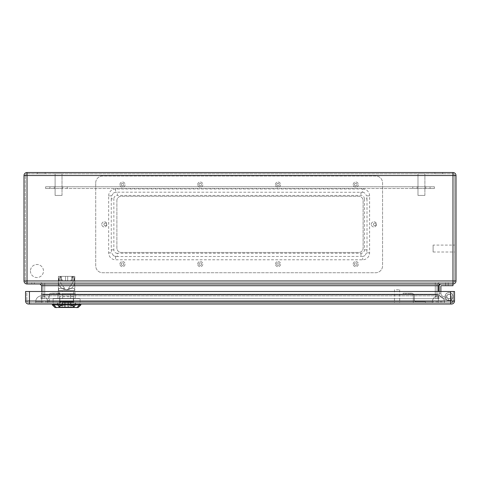 <?xml version="1.0" encoding="UTF-8"?>
<svg xmlns="http://www.w3.org/2000/svg" width="480" height="480" viewBox="0 0 480 480"><rect width="100%" height="100%" fill="white"/><g stroke="black" fill="none" stroke-linecap="round" stroke-linejoin="round"><path stroke-width="0.36" stroke-dasharray="2.4 1.8" d="M442.392 298.026L447.54 300.114L442.392 298.026A5.184 5.184 0 0 1 439.152 293.22A5.184 5.184 0 0 0 442.392 298.026L447.54 300.114L442.392 298.026A5.184 5.184 0 0 1 439.152 293.22L439.152 286.134A2.16 2.16 0 0 1 441.312 283.974L452.976 283.974L452.976 285.702L441.312 285.702A0.432 0.432 0 0 0 440.88 286.134L440.88 293.22L439.152 293.22A5.184 5.184 0 0 0 442.392 298.026M440.016 283.974L39.984 283.974L440.016 283.974L438.288 285.702L438.288 291.498M31.776 283.974L34.368 283.974L31.776 283.974L34.368 283.974L31.776 283.974L34.368 283.974L31.776 283.974L34.368 283.974L31.776 283.974L31.776 282.678L34.368 282.678L31.776 282.678L34.368 282.678L31.776 282.678L34.368 282.678L31.776 282.678L34.368 282.678L31.776 282.678L31.776 283.974M439.152 286.134A2.16 2.16 0 0 1 441.312 283.974L452.976 283.974L452.976 285.702L441.312 285.702A0.432 0.432 0 0 0 440.88 286.134L440.88 293.22A3.456 3.456 0 0 0 443.04 296.424A3.456 3.456 0 0 1 440.88 293.22L439.152 293.22L439.152 286.134A2.16 2.16 0 0 1 441.312 283.974L452.976 283.974L452.976 285.702L441.312 285.702M27.024 282.678L27.024 280.95L27.024 282.678A1.728 1.728 0 0 1 25.296 280.95A1.728 1.728 0 0 0 27.024 282.678L452.976 282.678L27.024 282.678A1.728 1.728 0 0 1 25.296 280.95L25.296 175.542L25.296 280.95L27.024 280.95L27.024 175.542L452.976 175.542L452.976 280.95L27.024 280.95L452.976 280.95L452.976 175.542L27.024 175.542L27.024 280.95L27.024 175.542L452.976 175.542L452.976 280.95L27.024 280.95L27.024 283.974L441.312 283.974M448.194 298.512L443.04 296.424L448.194 298.512A2.16 2.16 0 0 0 451.05 297.198A2.16 2.16 0 0 0 449.562 294.42A2.16 2.16 0 0 0 446.886 296.07A2.16 2.16 0 0 1 449.562 294.42A2.16 2.16 0 0 1 451.05 297.198A2.16 2.16 0 0 1 448.194 298.512L443.04 296.424A3.456 3.456 0 0 1 440.88 293.22L439.152 293.22L440.88 293.22A3.456 3.456 0 0 0 443.04 296.424L448.194 298.512A2.16 2.16 0 0 0 451.05 297.198A2.16 2.16 0 0 0 449.562 294.42A2.16 2.16 0 0 0 446.886 296.07L445.14 296.07L446.886 296.07A2.16 2.16 0 0 1 449.562 294.42A2.16 2.16 0 0 1 451.05 297.198A2.16 2.16 0 0 1 448.194 298.512M447.54 300.114A3.888 3.888 0 0 0 452.724 297.636A3.888 3.888 0 0 0 449.784 292.698A3.888 3.888 0 0 0 445.14 296.07A3.888 3.888 0 0 1 449.784 292.698A3.888 3.888 0 0 1 452.724 297.636A3.888 3.888 0 0 1 447.54 300.114A3.888 3.888 0 0 0 452.724 297.636A3.888 3.888 0 0 0 449.784 292.698A3.888 3.888 0 0 0 445.14 296.07L446.886 296.07L445.14 296.07A3.888 3.888 0 0 1 449.784 292.698A3.888 3.888 0 0 1 452.724 297.636A3.888 3.888 0 0 1 447.54 300.114M30.438 271.014A6.522 6.522 0 0 0 40.224 276.666A6.522 6.522 0 0 0 40.224 265.368A6.522 6.522 0 0 0 30.438 271.014A6.522 6.522 0 0 1 36.96 264.492A6.522 6.522 0 0 1 43.482 271.014A6.522 6.522 0 0 1 36.96 277.536A6.522 6.522 0 0 1 30.438 271.014M355.776 265.398A1.296 1.296 0 0 0 356.898 263.454A1.296 1.296 0 0 0 354.654 263.454A1.296 1.296 0 0 0 355.776 265.398A1.296 1.296 0 0 1 354.48 264.102A1.296 1.296 0 0 1 355.776 262.806A1.296 1.296 0 0 1 357.072 264.102A1.296 1.296 0 0 1 355.776 265.398M354.48 184.614A1.296 1.296 0 0 0 356.424 185.736A1.296 1.296 0 0 0 356.424 183.492A1.296 1.296 0 0 0 354.48 184.614A1.296 1.296 0 0 1 355.776 183.318A1.296 1.296 0 0 1 357.072 184.614A1.296 1.296 0 0 1 355.776 185.91A1.296 1.296 0 0 1 354.48 184.614M278.016 265.398A1.296 1.296 0 0 0 279.138 263.454A1.296 1.296 0 0 0 276.894 263.454A1.296 1.296 0 0 0 278.016 265.398A1.296 1.296 0 0 1 276.72 264.102A1.296 1.296 0 0 1 278.016 262.806A1.296 1.296 0 0 1 279.312 264.102A1.296 1.296 0 0 1 278.016 265.398M276.72 184.614A1.296 1.296 0 0 0 278.664 185.736A1.296 1.296 0 0 0 278.664 183.492A1.296 1.296 0 0 0 276.72 184.614A1.296 1.296 0 0 1 278.016 183.318A1.296 1.296 0 0 1 279.312 184.614A1.296 1.296 0 0 1 278.016 185.91A1.296 1.296 0 0 1 276.72 184.614M200.256 265.398A1.296 1.296 0 0 0 201.378 263.454A1.296 1.296 0 0 0 199.134 263.454A1.296 1.296 0 0 0 200.256 265.398A1.296 1.296 0 0 1 198.96 264.102A1.296 1.296 0 0 1 200.256 262.806A1.296 1.296 0 0 1 201.552 264.102A1.296 1.296 0 0 1 200.256 265.398M198.96 184.614A1.296 1.296 0 0 0 200.904 185.736A1.296 1.296 0 0 0 200.904 183.492A1.296 1.296 0 0 0 198.96 184.614A1.296 1.296 0 0 1 200.256 183.318A1.296 1.296 0 0 1 201.552 184.614A1.296 1.296 0 0 1 200.256 185.91A1.296 1.296 0 0 1 198.96 184.614M374.784 225.654A1.296 1.296 0 0 0 375.906 223.71A1.296 1.296 0 0 0 373.662 223.71A1.296 1.296 0 0 0 374.784 225.654A1.296 1.296 0 0 1 373.488 224.358A1.296 1.296 0 0 1 374.784 223.062A1.296 1.296 0 0 1 376.08 224.358A1.296 1.296 0 0 1 374.784 225.654M103.92 224.358A1.296 1.296 0 0 0 105.864 225.48A1.296 1.296 0 0 0 105.864 223.236A1.296 1.296 0 0 0 103.92 224.358A1.296 1.296 0 0 1 105.216 223.062A1.296 1.296 0 0 1 106.512 224.358A1.296 1.296 0 0 1 105.216 225.654A1.296 1.296 0 0 1 103.92 224.358M122.496 265.398A1.296 1.296 0 0 0 123.618 263.454A1.296 1.296 0 0 0 121.374 263.454A1.296 1.296 0 0 0 122.496 265.398A1.296 1.296 0 0 1 121.2 264.102A1.296 1.296 0 0 1 122.496 262.806A1.296 1.296 0 0 1 123.792 264.102A1.296 1.296 0 0 1 122.496 265.398M121.2 184.614A1.296 1.296 0 0 0 123.144 185.736A1.296 1.296 0 0 0 123.144 183.492A1.296 1.296 0 0 0 121.2 184.614A1.296 1.296 0 0 1 122.496 183.318A1.296 1.296 0 0 1 123.792 184.614A1.296 1.296 0 0 1 122.496 185.91A1.296 1.296 0 0 1 121.2 184.614M116.88 200.598A4.32 4.32 0 0 1 121.2 196.278L358.8 196.278A4.32 4.32 0 0 1 363.12 200.598L363.12 248.118A4.32 4.32 0 0 1 358.8 252.438L121.2 252.438A4.32 4.32 0 0 1 116.88 248.118L116.88 200.598A4.32 4.32 0 0 1 121.2 196.278L358.8 196.278A4.32 4.32 0 0 1 363.12 200.598L363.12 248.118A4.32 4.32 0 0 1 358.8 252.438L121.2 252.438A4.32 4.32 0 0 1 116.88 248.118L116.88 200.598M452.976 283.974A3.024 3.024 0 0 0 456 280.95A3.024 3.024 0 0 1 452.976 283.974L452.976 280.95L452.976 282.678L452.976 280.95L454.704 280.95A1.728 1.728 0 0 1 452.976 282.678A1.728 1.728 0 0 0 454.704 280.95L454.704 175.542L454.704 280.95L452.976 280.95L456 280.95L456 175.542A3.024 3.024 0 0 0 452.976 172.518L27.024 172.518A3.024 3.024 0 0 0 24 175.542L24 280.95A3.024 3.024 0 0 0 27.024 283.974A3.024 3.024 0 0 1 24 280.95L25.296 280.95M442.608 172.518L434.832 172.518L442.608 172.518L434.832 172.518L442.608 172.518L442.608 173.814L434.832 173.814L442.608 173.814L434.832 173.814L442.608 173.814L442.608 172.518M45.168 172.518L37.392 172.518L45.168 172.518L37.392 172.518L45.168 172.518L45.168 173.814L37.392 173.814L45.168 173.814L37.392 173.814L45.168 173.814L45.168 172.518M39.984 283.974L41.712 285.702L41.712 294.192L438.288 294.192L439.05 298.662L438.288 294.192L41.712 294.192L40.95 298.662L439.05 298.662L40.95 298.662L41.712 291.498M42.264 298.662L436.032 298.662L42.264 298.662L42.96 294.714L42.264 298.662M436.032 298.662L437.736 298.662L436.032 298.662L435.336 294.714L437.04 294.714L437.736 298.662L437.04 294.714L435.336 294.714L435.264 294.192L436.992 294.192L436.992 285.702L436.992 294.192L435.288 294.192L435.264 294.72L42.96 294.714L44.664 294.714L44.736 294.192L43.008 294.192L43.008 285.702L43.008 294.192L44.712 294.192L43.968 298.662L44.664 294.714L435.336 294.714L436.032 298.662M435.264 282.678L39.984 282.678L435.264 282.678L435.264 285.702L44.736 285.702L44.736 294.192L435.264 294.192L435.264 285.702L435.264 294.192L44.736 294.192L44.736 285.702L436.992 285.702L435.264 285.702L435.264 282.678M445.632 282.678L448.224 282.678L445.632 282.678L448.224 282.678L445.632 282.678L448.224 282.678L445.632 282.678L448.224 282.678L445.632 282.678L445.632 285.702L448.224 285.702L445.632 285.702L445.632 282.678L445.632 285.702L448.224 285.702L445.632 285.702L448.224 285.702L445.632 285.702L445.632 282.678M454.704 245.094L454.704 252.006L454.704 245.094L433.104 245.094L433.104 252.006L433.104 245.094M27.024 173.814L452.976 173.814L27.024 173.814A1.728 1.728 0 0 0 25.296 175.542A1.728 1.728 0 0 1 27.024 173.814L27.024 175.542L27.024 173.814A1.728 1.728 0 0 0 25.296 175.542L27.024 175.542L25.296 175.542M55.104 173.814L62.016 173.814L55.104 173.814L62.016 173.814L55.104 173.814L55.104 195.414L62.016 195.414L55.104 195.414L62.016 195.414L55.104 195.414L55.104 173.814M417.984 173.814L424.896 173.814L417.984 173.814L424.896 173.814L417.984 173.814L417.984 195.414L424.896 195.414L417.984 195.414L424.896 195.414L417.984 195.414L417.984 173.814M448.224 285.702L445.632 285.702L448.224 285.702L448.224 282.678L448.224 285.702M440.88 286.134L440.88 293.22L439.152 293.22L440.88 293.22L440.88 291.498M439.152 293.22L440.88 293.22L439.152 293.22M43.008 294.192L43.008 294.192A3.024 3.012 -170 0 1 42.96 294.714A3.024 3.012 -170 0 0 43.008 294.192A3.024 3.024 0 0 1 42.96 294.72A3.024 3.024 0 0 0 43.008 294.192A3.024 3.024 0 0 1 42.96 294.72M436.992 294.192L436.992 294.192A3.024 3.012 -10 0 0 437.04 294.714A3.024 3.024 0 0 1 436.992 294.192A3.024 3.024 0 0 0 437.04 294.72A3.024 3.012 -10 0 1 436.992 294.192A3.024 3.024 0 0 0 437.04 294.72M452.976 173.814A1.728 1.728 0 0 1 454.704 175.542A1.728 1.728 0 0 0 452.976 173.814L452.976 175.542L454.704 175.542A1.728 1.728 0 0 0 452.976 173.814L452.976 175.542L454.704 175.542M440.016 282.678A3.024 3.024 0 0 0 436.992 285.702A3.024 3.024 0 0 1 440.016 282.678A3.024 3.024 0 0 0 436.992 285.702M43.008 285.702A3.024 3.024 0 0 0 39.984 282.678A3.024 3.024 0 0 1 43.008 285.702L44.736 285.702L43.008 285.702A3.024 3.024 0 0 0 39.984 282.678M95.712 182.886A6.912 6.912 0 0 1 102.624 175.974L375.648 175.974A6.912 6.912 0 0 1 382.56 182.886L382.56 265.83A6.912 6.912 0 0 1 375.648 272.742L102.624 272.742A6.912 6.912 0 0 1 95.712 265.83L95.712 182.886A6.912 6.912 0 0 1 102.624 175.974L375.648 175.974A6.912 6.912 0 0 1 382.56 182.886L382.56 265.83A6.912 6.912 0 0 1 375.648 272.742L102.624 272.742A6.912 6.912 0 0 1 95.712 265.83L95.712 182.886M101.76 224.358A2.592 2.592 0 0 1 105.648 222.114A2.592 2.592 0 0 1 105.648 226.602A2.592 2.592 0 0 1 101.76 224.358A2.592 2.592 0 0 1 105.648 222.114A2.592 2.592 0 0 1 105.648 226.602A2.592 2.592 0 0 1 101.76 224.358M371.328 224.358A2.592 2.592 0 0 1 375.216 222.114A2.592 2.592 0 0 1 375.216 226.602A2.592 2.592 0 0 1 371.328 224.358A2.592 2.592 0 0 1 375.216 222.114A2.592 2.592 0 0 1 375.216 226.602A2.592 2.592 0 0 1 371.328 224.358M119.904 184.614A2.592 2.592 0 0 1 123.792 182.37A2.592 2.592 0 0 1 123.792 186.858A2.592 2.592 0 0 1 119.904 184.614A2.592 2.592 0 0 1 123.792 182.37A2.592 2.592 0 0 1 123.792 186.858A2.592 2.592 0 0 1 119.904 184.614M119.904 264.102A2.592 2.592 0 0 1 123.792 261.858A2.592 2.592 0 0 1 123.792 266.346A2.592 2.592 0 0 1 119.904 264.102A2.592 2.592 0 0 1 123.792 261.858A2.592 2.592 0 0 1 123.792 266.346A2.592 2.592 0 0 1 119.904 264.102M197.664 184.614A2.592 2.592 0 0 1 201.552 182.37A2.592 2.592 0 0 1 201.552 186.858A2.592 2.592 0 0 1 197.664 184.614A2.592 2.592 0 0 1 201.552 182.37A2.592 2.592 0 0 1 201.552 186.858A2.592 2.592 0 0 1 197.664 184.614M197.664 264.102A2.592 2.592 0 0 1 201.552 261.858A2.592 2.592 0 0 1 201.552 266.346A2.592 2.592 0 0 1 197.664 264.102A2.592 2.592 0 0 1 201.552 261.858A2.592 2.592 0 0 1 201.552 266.346A2.592 2.592 0 0 1 197.664 264.102M275.424 184.614A2.592 2.592 0 0 1 279.312 182.37A2.592 2.592 0 0 1 279.312 186.858A2.592 2.592 0 0 1 275.424 184.614A2.592 2.592 0 0 1 279.312 182.37A2.592 2.592 0 0 1 279.312 186.858A2.592 2.592 0 0 1 275.424 184.614M275.424 264.102A2.592 2.592 0 0 1 279.312 261.858A2.592 2.592 0 0 1 279.312 266.346A2.592 2.592 0 0 1 275.424 264.102A2.592 2.592 0 0 1 279.312 261.858A2.592 2.592 0 0 1 279.312 266.346A2.592 2.592 0 0 1 275.424 264.102M353.184 184.614A2.592 2.592 0 0 1 357.072 182.37A2.592 2.592 0 0 1 357.072 186.858A2.592 2.592 0 0 1 353.184 184.614A2.592 2.592 0 0 1 357.072 182.37A2.592 2.592 0 0 1 357.072 186.858A2.592 2.592 0 0 1 353.184 184.614M353.184 264.102A2.592 2.592 0 0 1 357.072 261.858A2.592 2.592 0 0 1 357.072 266.346A2.592 2.592 0 0 1 353.184 264.102A2.592 2.592 0 0 1 357.072 261.858A2.592 2.592 0 0 1 357.072 266.346A2.592 2.592 0 0 1 353.184 264.102M108.672 195.846A6.912 6.912 0 0 1 115.584 188.934L362.688 188.934L362.688 192.288L117.312 192.174L117.312 195.414A3.456 3.456 0 0 0 113.856 198.87L111.264 198.87L111.642 195.846L108.672 195.846L108.672 252.87A6.912 6.912 0 0 0 115.584 259.782L362.688 259.782A6.912 6.912 0 0 0 369.6 252.87L369.6 195.846L366.63 195.846L367.008 198.87L364.416 198.87L364.416 249.846A3.456 3.456 0 0 1 360.96 253.302L117.312 253.302L117.312 256.542L362.688 256.434L362.688 259.782M362.688 188.934A6.912 6.912 0 0 1 369.6 195.846M364.416 198.87A3.456 3.456 0 0 0 360.96 195.414L117.312 195.414M117.312 253.302A3.456 3.456 0 0 1 113.856 249.846L113.856 198.87M111.642 195.846L113.37 193.194A3.456 3.456 0 0 1 114.42 192.594L117.312 192.174M111.264 198.87L111.264 249.846L111.642 252.87L108.672 252.87M117.312 256.542L114.42 256.128A3.456 3.456 0 0 1 113.37 255.528L111.642 252.87M362.688 192.288L363.852 192.594A3.456 3.456 0 0 1 364.902 193.194L366.63 195.846M369.6 252.87L366.63 252.87L367.008 249.846L367.008 198.87M366.63 252.87L364.902 255.528A3.456 3.456 0 0 1 363.852 256.128L362.688 256.434M62.88 186.774L434.4 186.774L45.6 186.774L62.88 186.774L62.88 188.502L67.2 188.502L67.2 186.774L67.2 188.502L412.8 188.502L412.8 186.774L412.8 188.502L417.12 188.502L417.12 186.774L417.12 188.502L425.76 188.502L425.76 186.774L425.76 188.502L430.08 188.502L430.08 186.774L430.08 188.502L434.4 188.502L434.4 186.774L434.4 188.502L425.76 188.502L425.76 186.774L425.76 188.502L417.12 188.502L417.12 186.774L417.12 188.502L62.88 188.502L62.88 186.774L62.88 188.502L54.24 188.502L54.24 186.774L54.24 188.502L49.92 188.502L49.92 186.774L49.92 188.502L45.6 188.502L45.6 186.774L45.6 188.502L54.24 188.502L54.24 186.774L54.24 188.502L62.88 188.502L62.88 186.774M28.578 302.73A1.728 1.728 0 0 1 26.85 301.002A1.728 1.728 0 0 0 28.578 302.73A1.728 1.728 0 0 1 26.85 301.002L444.36 301.002A6.048 6.048 0 0 1 444.42 301.866A6.048 6.048 0 0 0 438.372 295.818L41.712 295.818A6.048 6.048 0 0 0 35.664 301.866L41.712 301.866L35.664 301.866A6.048 6.048 0 0 1 41.712 295.818A6.048 6.048 0 0 0 35.664 301.866L35.664 302.73L35.664 301.866A6.048 6.048 0 0 1 41.712 295.818C45.378 296.184 47.394 298.2 47.76 301.866L432.324 301.866C432.69 298.2 434.706 296.184 438.372 295.818L438.372 301.866L438.372 295.818C434.706 296.184 432.69 298.2 432.324 301.866L47.76 301.866L47.76 302.73L432.324 302.73L47.76 302.73L47.76 301.866L47.76 302.73L49.488 302.73L47.76 302.73L47.76 301.866A6.048 6.048 0 0 0 47.76 301.692A1.728 1.728 0 0 0 48.45 300.306L48.45 296.25A3.024 3.024 0 0 1 51.474 293.226L59.682 293.226L51.906 293.226L59.682 293.226L51.906 293.226L59.682 293.226L59.682 294.264L59.682 293.226L59.682 294.264L59.682 293.226L51.474 293.226A3.024 3.024 0 0 0 48.45 296.25L48.45 300.306A1.728 1.728 0 0 1 47.76 301.692A6.048 6.048 0 0 1 47.76 301.866C47.394 298.2 45.378 296.184 41.712 295.818L41.712 301.866L438.372 301.866L438.372 302.73L41.712 302.73L444.42 302.73L444.42 301.866A6.048 6.048 0 0 0 444.36 301.002L450.642 301.002A0.864 0.864 0 0 0 451.506 300.066A0.864 0.864 0 0 1 450.642 301.002A0.864 0.864 0 0 0 451.506 300.066L451.2 296.328L451.506 300.066A0.864 0.864 0 0 1 450.642 301.002L453.084 301.002A2.592 2.592 0 0 0 453.234 300.138L452.916 296.16A3.93 3.93 0 0 0 445.092 296.1A3.93 3.93 0 0 0 448.224 300.36L448.566 298.668A2.202 2.202 0 0 1 449.028 294.306A2.202 2.202 0 0 1 451.2 296.328A2.202 2.202 0 0 0 446.808 296.274A2.202 2.202 0 0 0 448.566 298.668L448.224 300.36A3.93 3.93 0 0 1 449.034 292.578A3.93 3.93 0 0 1 452.916 296.16L453.234 300.138A2.592 2.592 0 0 1 450.642 302.73L444.42 302.73L444.42 301.866A6.048 6.048 0 0 0 444.36 301.002L453.084 301.002A2.592 2.592 0 0 0 453.234 300.138A2.592 2.592 0 0 1 450.642 302.73L444.42 302.73L444.42 301.866L41.712 301.866L41.712 302.73L35.664 302.73L41.712 302.73L41.712 295.818L438.372 295.818A6.048 6.048 0 0 1 444.42 301.866L444.42 302.73L438.372 302.73L438.372 301.866L444.42 301.866A6.048 6.048 0 0 0 444.36 301.002L450.642 301.002A0.864 0.864 0 0 0 451.506 300.066L451.2 296.328A2.202 2.202 0 0 0 446.808 296.274A2.202 2.202 0 0 0 448.566 298.668A2.202 2.202 0 0 1 449.028 294.306A2.202 2.202 0 0 1 451.2 296.328A2.202 2.202 0 0 0 446.808 296.274A2.202 2.202 0 0 0 448.566 298.668L448.224 300.36A3.93 3.93 0 0 1 449.034 292.578A3.93 3.93 0 0 1 452.916 296.16A3.93 3.93 0 0 0 445.092 296.1A3.93 3.93 0 0 0 448.224 300.36A3.93 3.93 0 0 1 449.034 292.578A3.93 3.93 0 0 1 452.916 296.16L453.234 299.76L452.916 296.16A3.93 3.93 0 0 0 445.092 296.1A3.93 3.93 0 0 0 448.224 300.36L448.566 298.668A2.202 2.202 0 0 1 449.028 294.306A2.202 2.202 0 0 1 451.2 296.328L451.506 300.066A0.864 0.864 0 0 1 450.642 301.002L453.084 301.002A2.592 2.592 0 0 0 453.234 300.138A2.592 2.592 0 0 1 450.642 302.73L28.578 302.73L451.506 302.73L450.642 302.73L450.642 301.002L453.084 301.002A2.592 2.592 0 0 0 453.234 300.138A2.592 2.592 0 0 1 450.642 302.73L450.642 301.002A0.864 0.864 0 0 0 451.506 300.066L451.2 296.328A2.202 2.202 0 0 0 446.808 296.274A2.202 2.202 0 0 0 448.566 298.668L448.224 300.36A3.93 3.93 0 0 1 449.034 292.578A3.93 3.93 0 0 1 452.916 296.16L453.234 299.76L452.916 296.16A3.93 3.93 0 0 0 445.092 296.1A3.93 3.93 0 0 0 448.224 300.36L448.566 298.668A2.202 2.202 0 0 1 449.028 294.306A2.202 2.202 0 0 1 451.2 296.328L451.506 300.066A0.864 0.864 0 0 1 450.642 301.002L453.234 301.002L453.234 291.498L25.554 291.498L453.234 291.498L453.234 301.002A1.728 1.728 0 0 1 451.506 302.73A1.728 1.728 0 0 0 453.234 301.002A1.728 1.728 0 0 1 451.506 302.73M53.85 293.226L56.874 293.226L53.85 293.226L56.874 293.226L53.85 293.226L56.874 293.226L53.85 293.226L56.874 293.226L53.85 293.226L56.874 293.226L53.85 293.226L56.874 293.226L53.85 293.226L56.874 293.226L53.85 293.226L56.874 293.226L53.85 293.226L56.874 293.226L53.85 293.226L56.874 293.226L53.85 293.226L56.874 293.226L53.85 293.226L56.874 293.226L53.85 293.226L56.874 293.226L53.85 293.226L56.874 293.226L53.85 293.226L56.874 293.226L53.85 293.226L56.874 293.226L53.85 293.226L56.874 293.226L53.85 293.226L56.874 293.226L53.85 293.226L56.874 293.226L53.85 293.226L53.85 294.264L56.874 294.264L53.85 294.264L53.85 293.226L53.85 294.264L56.874 294.264L53.85 294.264L56.874 294.264L53.85 294.264L53.85 293.226L53.85 294.264L56.874 294.264L53.85 294.264L56.874 294.264L53.85 294.264L53.85 293.226L53.85 294.264L56.874 294.264L53.85 294.264L56.874 294.264L53.85 294.264L53.85 293.226L53.85 294.264L56.874 294.264L53.85 294.264L56.874 294.264L53.85 294.264L53.85 293.226L53.85 294.264L56.874 294.264L53.85 294.264L56.874 294.264L53.85 294.264L53.85 293.226L53.85 294.264L56.874 294.264L53.85 294.264L56.874 294.264L53.85 294.264L53.85 293.226L53.85 294.264L56.874 294.264L53.85 294.264L56.874 294.264L53.85 294.264L53.85 293.226L53.85 294.264L56.874 294.264L53.85 294.264L56.874 294.264L53.85 294.264L53.85 293.226L53.85 294.264L56.874 294.264L53.85 294.264M59.682 294.264L59.682 293.226L59.682 294.264L51.216 294.264A1.728 1.728 0 0 0 49.488 295.992L49.488 302.73L49.488 295.992A1.728 1.728 0 0 1 51.216 294.264L59.682 294.264M403.122 294.264L403.122 293.226L411.33 293.226A3.024 3.024 0 0 1 414.354 296.25L414.354 299.964A1.728 1.728 0 0 0 416.082 301.692L425.412 301.692L425.412 302.73L413.316 302.73L413.316 295.992A1.728 1.728 0 0 0 411.588 294.264L403.122 294.264L403.122 293.226L411.33 293.226A3.024 3.024 0 0 1 414.354 296.25L414.354 299.964A1.728 1.728 0 0 0 416.082 301.692L425.412 301.692L425.412 302.73L413.316 302.73L413.316 295.992A1.728 1.728 0 0 0 411.588 294.264L403.122 294.264L403.122 293.226L410.898 293.226L403.122 293.226L410.898 293.226L403.122 293.226L403.122 294.264L410.898 294.264L403.122 294.264L410.898 294.264L403.122 294.264L403.122 293.226L403.122 294.264M405.93 293.226L408.954 293.226L405.93 293.226L408.954 293.226L405.93 293.226L408.954 293.226L405.93 293.226L408.954 293.226L405.93 293.226L408.954 293.226L405.93 293.226L408.954 293.226L405.93 293.226L408.954 293.226L405.93 293.226L408.954 293.226L405.93 293.226L408.954 293.226L405.93 293.226L408.954 293.226L405.93 293.226L408.954 293.226L405.93 293.226L408.954 293.226L405.93 293.226L408.954 293.226L405.93 293.226L408.954 293.226L405.93 293.226L408.954 293.226L405.93 293.226L408.954 293.226L405.93 293.226L408.954 293.226L405.93 293.226L408.954 293.226L405.93 293.226L408.954 293.226L405.93 293.226L405.93 294.264L408.954 294.264L405.93 294.264L405.93 293.226L405.93 294.264L408.954 294.264L405.93 294.264L408.954 294.264L405.93 294.264L405.93 293.226L405.93 294.264L408.954 294.264L405.93 294.264L408.954 294.264L405.93 294.264L405.93 293.226L405.93 294.264L408.954 294.264L405.93 294.264L408.954 294.264L405.93 294.264L405.93 293.226L405.93 294.264L408.954 294.264L405.93 294.264L408.954 294.264L405.93 294.264L405.93 293.226L405.93 294.264L408.954 294.264L405.93 294.264L408.954 294.264L405.93 294.264L405.93 293.226L405.93 294.264L408.954 294.264L405.93 294.264L408.954 294.264L405.93 294.264L405.93 293.226L405.93 294.264L408.954 294.264L405.93 294.264L408.954 294.264L405.93 294.264L405.93 293.226L405.93 294.264L408.954 294.264L405.93 294.264L408.954 294.264L405.93 294.264L405.93 293.226L405.93 294.264L408.954 294.264L405.93 294.264M394.482 302.73L399.666 302.73L394.482 302.73L394.482 289.77L399.666 289.77L394.482 289.77M62.496 302.73L75.408 302.73L57.78 302.73L75.408 302.73L57.78 302.73L62.496 302.73L62.496 304.026L75.408 304.026L57.78 304.026L75.408 304.026L57.78 304.026L62.496 304.026L62.496 302.73M451.506 304.026L29.442 304.026L29.442 301.002L29.442 302.73L29.442 301.002L26.85 301.002L26.85 291.498L25.554 291.498L25.554 301.002L29.442 301.002L29.442 291.498L454.53 291.498L454.53 301.002A3.024 3.024 0 0 1 451.506 304.026A3.024 3.024 0 0 0 454.53 301.002L29.442 301.002L29.442 291.498L26.85 291.498L26.85 301.002M28.578 304.026A3.024 3.024 0 0 1 25.554 301.002M75.408 302.73L75.408 304.026L75.408 302.73M70.698 302.73L70.698 304.026L70.698 302.73M57.78 304.026L57.78 302.73L57.78 304.026M432.324 301.866L432.324 302.73L432.324 301.866M410.898 293.226L410.898 294.264L410.898 293.226M51.906 293.226L51.906 294.264L51.906 293.226M65.298 302.298L65.298 307.05L62.274 307.05L70.914 307.05L62.274 307.05L70.914 307.05L65.298 307.05L65.298 302.298L65.298 307.05L65.298 302.298L62.274 302.298L67.89 302.298L67.89 307.05L67.89 302.298L67.89 307.05L67.89 302.298L70.914 302.298L65.298 302.298L65.298 307.05L65.298 302.298L65.298 307.05L65.298 302.298L62.274 302.298L67.89 302.298L67.89 307.05L67.89 302.298L67.89 307.05L67.89 302.298L70.914 302.298L65.298 302.298M73.506 302.298L59.682 302.298L73.506 302.298L73.506 307.05L59.682 307.05L73.506 307.05L59.682 307.05L73.506 307.05L73.506 302.298L59.682 302.298L73.506 302.298M68.868 288.474L74.574 288.474L74.436 290.544L58.752 290.544L58.752 288.474L64.854 288.474L64.32 288.474L66.594 290.004L68.868 288.474L68.334 288.474L74.436 288.474L74.436 290.544L70.176 290.544L70.914 290.634L70.914 291.498L62.274 291.498L70.914 291.498L62.274 291.498L70.914 291.498L70.914 290.634L58.386 290.544L74.802 290.544L58.386 290.544L58.752 290.544L58.614 288.474L64.32 288.474L66.594 290.004L68.868 288.474L74.574 288.474L74.574 290.634L74.934 290.634L58.614 290.634L58.614 288.474L64.854 288.474C61.02 284.142 58.866 280.11 58.386 276.378L60.234 276.378A8.208 8.208 0 0 0 60.99 287.556A8.208 8.208 0 0 0 72.198 287.556A8.208 8.208 0 0 0 72.96 276.378L74.802 276.378C74.334 280.104 72.18 284.136 68.334 288.474L74.574 288.474L74.574 290.634L58.614 290.634L58.614 288.474L64.854 288.474C61.02 284.142 58.866 280.11 58.386 276.378L60.234 276.378A8.208 8.208 0 0 0 60.99 287.556A8.208 8.208 0 0 0 72.198 287.556A8.208 8.208 0 0 0 72.96 276.378L74.802 281.562C75.198 292.104 57.99 292.104 58.386 281.562L60.234 276.378L74.802 276.378L72.642 276.378L70.788 280.698L60.546 280.698L62.4 280.698L60.546 276.378L72.642 276.378L70.788 280.698L60.546 280.698L70.788 280.698L62.4 280.698L60.546 276.378L58.386 276.378L58.386 281.562L60.234 276.378L72.96 276.378L74.802 281.562C75.198 292.104 57.99 292.104 58.386 281.562L58.386 290.544L58.386 276.378L74.802 276.378C74.334 280.104 72.18 284.136 68.334 288.474L68.868 288.474M66.594 293.658L74.934 293.658L66.594 293.658M58.26 290.634L74.574 290.634L58.26 290.634L58.26 293.658L58.26 290.634M65.514 276.378L61.41 276.378L65.514 276.378L65.514 280.698L61.41 280.698L65.514 280.698L61.41 280.698L65.514 280.698L65.514 276.378L61.41 276.378L61.41 280.698L61.41 276.378L65.514 276.378L65.514 280.698L65.514 276.378M71.778 276.378L67.674 276.378L71.778 276.378L71.778 280.698L67.674 280.698L71.778 280.698L67.674 280.698L71.778 280.698L71.778 276.378L67.674 276.378L67.674 280.698L67.674 276.378L71.778 276.378L71.778 280.698L71.778 276.378M57.954 298.41L57.954 293.658L75.234 293.658L70.554 293.658L70.554 298.41L70.554 293.658L57.954 293.658L57.954 298.41L62.634 298.41L57.954 298.41L57.954 293.658L57.954 298.41L62.634 298.41L62.634 293.658L75.234 293.658L70.554 293.658L70.554 298.41L75.234 298.41L75.234 293.658L75.234 298.41L62.634 298.41L62.634 293.658L62.634 298.41L70.554 298.41L70.554 293.658L62.634 293.658L62.634 298.41L57.954 298.41M73.614 307.482L59.574 307.482L73.614 307.482L73.614 291.498L59.574 291.498L73.614 291.498L59.574 291.498L73.614 291.498L73.614 307.482L59.574 307.482L73.614 307.482M62.634 302.73L75.234 302.73L70.554 302.73L70.554 304.026L70.554 302.73L57.954 302.73L75.234 302.73L70.554 302.73L70.554 304.026L62.634 304.026L62.634 302.73L62.634 304.026L57.954 304.026L57.954 302.73L57.954 304.026L75.234 304.026L75.234 302.73L75.234 304.026L70.554 304.026L70.554 302.73L62.634 302.73L62.634 304.026L62.634 302.73M79.464 304.026L52.32 304.026L79.464 304.026M74.412 307.482L54.942 307.482L58.776 307.482L59.256 306.684C60.222 305.574 62.67 304.974 66.594 304.89C70.518 304.974 72.966 305.574 73.932 306.684L74.412 307.482L58.776 307.482M80.844 304.89L78.252 307.482L54.942 307.482L52.35 304.89L80.844 304.89L52.35 304.89L80.844 304.89L80.874 304.026M59.862 302.73L80.064 302.73L53.124 302.73L80.064 302.73L59.862 302.73L59.862 298.41L53.124 298.41L53.124 302.73L53.124 298.41L59.862 298.41L59.862 302.73L59.862 298.41L73.332 298.41L73.332 302.73L73.332 298.41L80.064 298.41L80.064 302.73L80.064 298.41L53.124 298.41L59.862 298.41L59.862 302.73M73.506 296.682L59.682 296.682L73.506 296.682L73.506 301.434L59.682 301.434L73.506 301.434L59.682 301.434L73.506 301.434L73.506 296.682L59.682 296.682L73.506 296.682M68.754 302.298L64.434 302.298L68.754 302.298L68.754 307.05L64.434 307.05L68.754 307.05L64.434 307.05L68.754 307.05L68.754 302.298L64.434 302.298L68.754 302.298M74.802 276.378L74.802 290.544L74.802 276.378M62.634 298.41L75.234 298.41L75.234 293.658L75.234 298.41L62.634 298.41M57.954 304.026L57.954 302.73L57.954 304.026L62.634 304.026L57.954 304.026M70.554 304.026L62.634 304.026L75.234 304.026L75.234 302.73L75.234 304.026L70.554 304.026M73.332 298.41L73.332 302.73L73.332 298.41L80.064 298.41L59.862 298.41L73.332 298.41M67.674 276.378L67.674 280.698L67.674 276.378M61.41 276.378L61.41 280.698L61.41 276.378M41.712 285.702L438.288 285.702M41.688 294.492L438.312 294.492L41.688 294.492M452.976 282.678A1.728 1.728 0 0 0 454.704 280.95M456 175.542L452.976 175.542L452.976 172.518A3.024 3.024 0 0 1 456 175.542M27.024 172.518L27.024 175.542L24 175.542M44.736 285.702L44.736 282.678L44.736 285.702M435.264 294.192L435.264 294.72L435.264 294.192M44.736 294.192L44.736 294.72L44.736 294.192M364.902 255.528A6.912 6.912 0 0 1 363.852 256.128M363.852 192.594A6.912 6.912 0 0 1 364.902 193.194M113.37 193.194A6.912 6.912 0 0 1 114.42 192.594M114.42 256.128A6.912 6.912 0 0 1 113.37 255.528M115.584 188.934L115.584 192.288M115.584 256.434L115.584 259.782M360.96 192.174L360.96 195.414M113.856 249.846L111.264 249.846M367.008 249.846L364.416 249.846M360.96 253.302L360.96 256.542M453.234 301.002L450.642 301.002L450.642 291.498M450.642 304.026L450.642 301.002L29.442 301.002L29.442 291.498M438.372 295.818A6.048 6.048 0 0 1 444.42 301.866M57.642 304.956L57.6 303.786M53.754 304.956L53.718 303.786M56.292 307.704L53.544 304.656M76.896 307.704L79.644 304.656M79.47 303.786L79.434 304.956M75.552 304.956L75.588 303.786M75.654 304.776L73.83 306.798M59.358 306.798L57.534 304.776M434.832 172.518L434.832 173.814L434.832 172.518M37.392 172.518L37.392 173.814L37.392 172.518M424.896 195.414L424.896 173.814L424.896 195.414M62.016 195.414L62.016 173.814L62.016 195.414M34.368 283.974L34.368 282.678L34.368 283.974M433.104 252.006L454.704 252.006M56.874 294.264L56.874 293.226M408.954 294.264L408.954 293.226M399.666 289.77L399.666 302.73M62.274 302.298L62.274 307.05L62.274 302.298M70.914 302.298L70.914 307.05L70.914 302.298M59.682 302.298L59.682 307.05L59.682 302.298M74.934 293.658L74.934 290.634L74.934 293.658M62.274 290.634L62.274 291.498L62.274 290.634M59.574 307.482L59.574 291.498L59.574 307.482M72.642 280.698L72.642 276.378L72.642 280.698M60.546 280.698L60.546 276.378L60.546 280.698M59.682 296.682L59.682 301.434L59.682 296.682M64.434 302.298L64.434 307.05L64.434 302.298M52.35 304.89L52.32 304.026"/><path stroke-width="0.72" d="M452.976 283.974L452.976 175.542L27.024 175.542L27.024 280.95L456 280.95A3.024 3.024 0 0 1 452.976 283.974L27.024 283.974A3.024 3.024 0 0 1 24 280.95L24 175.542A3.024 3.024 0 0 1 27.024 172.518L452.976 172.518A3.024 3.024 0 0 1 456 175.542L456 280.95A3.024 3.024 0 0 1 452.976 283.974L452.976 285.702L441.312 285.702A0.432 0.432 0 0 0 440.88 286.134L440.88 291.498M439.152 286.134L439.152 291.498L439.152 286.134A2.16 2.16 0 0 1 441.312 283.974M41.712 291.498L41.712 285.702L39.984 283.974M438.288 291.498L438.288 285.702L440.016 283.974M441.312 285.702A0.432 0.432 0 0 0 440.88 286.134M450.642 304.026L451.506 304.026A3.024 3.024 0 0 0 454.53 301.002L454.53 291.498L25.554 291.498L25.554 301.002A3.024 3.024 0 0 0 28.578 304.026L450.642 304.026L450.642 291.498M451.506 304.026A3.024 3.024 0 0 0 454.53 301.002L29.442 301.002L29.442 304.026L28.578 304.026A3.024 3.024 0 0 1 25.554 301.002L29.442 301.002L29.442 291.498M74.412 307.482L78.252 307.482L80.844 304.89L66.594 304.89C70.518 304.974 72.966 305.574 73.932 306.684L74.412 307.482L58.776 307.482L59.256 306.684C60.222 305.574 62.67 304.974 66.594 304.89L52.35 304.89L52.32 304.026M52.35 304.89L54.942 307.482L58.776 307.482M438.288 285.702L41.712 285.702M456 175.542A3.024 3.024 0 0 0 452.976 172.518L452.976 175.542L456 175.542M27.024 283.974L27.024 280.95L24 280.95A3.024 3.024 0 0 0 27.024 283.974M24 175.542L27.024 175.542L27.024 172.518M57.642 304.956L57.6 303.786M53.754 304.956L53.718 303.786M56.292 307.704L53.544 304.656M76.896 307.704L79.644 304.656M79.47 303.786L79.434 304.956M75.552 304.956L75.588 303.786M75.654 304.776L73.83 306.798M59.358 306.798L57.534 304.776M80.844 304.89L80.874 304.026"/></g></svg>
